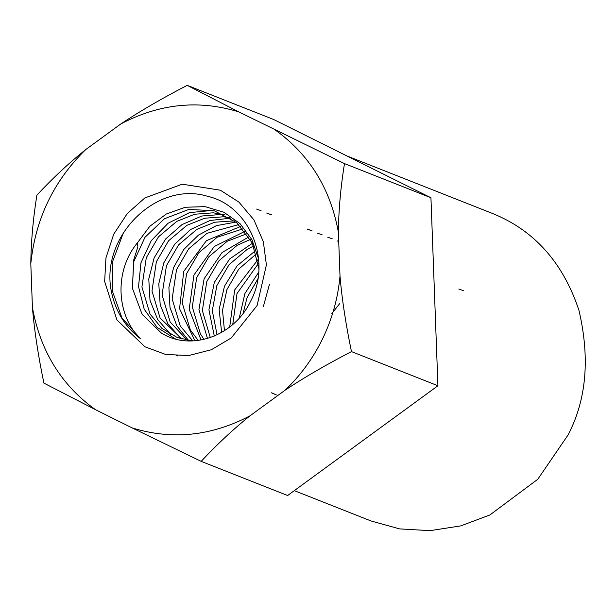 <?xml version="1.0" encoding="UTF-8"?>
<svg xmlns="http://www.w3.org/2000/svg" width="616" height="616" viewBox="0 0 616 616"><rect width="100%" height="100%" fill="white"/><g stroke="black" fill="none" stroke-linecap="round" stroke-linejoin="round"><path stroke-width="0.92" d="M132.094 427.889L201.178 461.361L287.634 495.518L437.922 385.755L430.938 197.751L273.65 119.504L187.202 85.347C161.916 98.444 139.778 111.311 120.798 123.955L85.739 149.557C53.761 180.811 35.443 218.857 30.8 263.71L32.432 307.561C40.363 351.128 61.354 385.146 95.411 409.64L132.094 427.889C172.01 440.201 211.311 436.174 250.011 415.808L285.069 390.205C304.05 377.562 326.187 364.695 351.474 351.597C345.745 324.055 341.926 298.868 340.009 276.053L338.377 232.201C338.631 210.241 340.663 187.372 344.483 163.594L238.715 111.873L187.202 85.347M430.938 197.751L344.483 163.594M437.922 385.755L351.474 351.597M294.302 490.644L371.086 520.99L399.599 528.89L430.076 530.653L460.776 525.887L489.897 514.961L537.791 479.256L568.037 435.012C586.471 399.799 590.113 358.266 578.971 310.418C563.109 262.655 534.311 230.353 492.577 213.506L346.947 155.964M201.178 461.361C216.924 444.49 233.202 429.306 250.011 415.808M285.069 390.205C300.708 375.313 313.298 357.996 322.846 338.253C332.317 318.48 338.038 297.744 340.009 276.053M338.377 232.201C330.445 188.635 309.448 154.608 275.398 130.122M238.715 111.873C198.799 99.561 159.49 103.588 120.798 123.955M257.095 305.544L266.405 264.888L263.34 241.711L253.907 219.85L238.885 202.079L220.328 190.205L182.221 184.184L144.837 197.944L127.304 213.513L113.714 234.219L105.975 257.827L104.643 281.466L116.901 319.912L144.96 346.808L165.573 354.423L188.588 355.571L211.35 349.734L231.239 337.968L257.095 305.544M85.739 149.557C68.93 163.055 52.653 178.24 36.906 195.103C33.087 218.88 31.054 241.749 30.8 263.71M32.432 307.561C34.35 330.376 38.169 355.563 43.898 383.114L95.411 409.64M110.48 286.301C113.706 308.308 123.654 325.725 140.317 338.561C116.555 315.715 113.752 271.564 137.314 242.958L137.884 246.785L133.71 259.983L132.401 288.242L142.096 314.275L161.261 332.94C190.498 351.651 233.98 336.236 250.381 301.663C272.534 261.038 249.719 205.598 207.33 196.234C158.089 181.119 103.526 233.287 110.487 286.355M140.317 338.561L121.922 317.825L112.281 290.791L112.774 261.099L123.408 232.763M177.67 355.909L176.23 355.363M256.603 209.078L261.069 210.672M458.805 289.02L463.286 290.575M266.682 213.059L271.148 214.653M267.298 213.352L271.779 214.907M307.007 228.99L311.473 230.584M307.615 229.283L312.096 230.838M317.694 233.264L322.176 234.819M327.774 237.245L332.255 238.8M275.76 394.687L271.417 392.792M337.245 240.933L338.723 241.426M276.392 394.933L272.064 392.993M337.853 241.226L338.723 241.503M137.314 242.958L149.773 226.334L166.243 214.045L185.247 207.261L205.051 206.63L223.854 212.227L239.947 223.554L251.882 239.57L258.581 258.797M175.591 339.023L157.111 327.396L144.183 309.14L138.531 286.632L140.964 262.786L151.236 240.694L168.106 223.223L189.482 212.643L212.689 210.349M269.462 284.292L263.402 306.429M170.863 334.58L157.65 319.512L150.004 300.3L148.779 278.971L154.162 257.781L165.642 238.977L182.074 224.547L201.786 216.024L222.769 214.33M180.942 338.561L167.868 323.723L160.199 304.812L158.782 283.791L163.802 262.824L174.813 244.067L190.729 229.46L209.987 220.513L230.669 218.164M188.588 340.486L176.784 325.741L169.993 307.492L168.892 287.449L173.612 267.483L183.776 249.465L198.491 235.066L216.432 225.633L235.997 222.076M194.925 340.787L179.564 308.693L183.73 271.387L206.391 240.702L240.717 226.411M201.039 340.001L189.174 309.263L193.932 275.036L214.268 246.492L245.014 231.293M207.476 338.469L198.953 309.648L204.119 278.755L222.022 252.568L248.918 236.852M214.299 336.036L208.924 309.74L214.299 282.49L229.637 258.974L252.429 243.235M331.824 313.629L339.601 303.734M221.629 332.401L219.134 309.386L224.486 286.224L237.083 265.812L255.448 250.72M229.714 326.957L234.688 289.897L257.804 259.829M239.254 318.01L244.922 293.516L258.658 272.203M132.401 288.242L133.703 261.846L144.976 237.283L164.434 218.765L188.858 209.409L214.26 210.757L236.59 222.569L252.306 242.989L258.866 268.722M192.7 340.918L177.3 337.56L161.792 328.274L150.011 314.006L141.911 286.979L146.285 257.75L158.489 236.829L176.792 221.36L194.587 214.252L213.275 212.805L225.148 214.969M181.928 339.093L160.091 317.995L151.99 290.96L156.364 261.731L168.568 240.81L186.871 225.34L204.666 218.233L223.354 216.786L229.907 217.671M187.287 340.286L170.17 321.976L162.07 294.941L166.443 265.712L178.648 244.798L196.951 229.321L214.745 222.214L234.473 220.859M192.839 340.91L180.249 325.956L172.149 298.922L176.523 269.692L188.727 248.779L207.03 233.31L238.831 224.57M198.167 340.448L190.329 329.937L182.228 302.903L186.602 273.673L198.806 252.76L217.109 237.291L242.966 228.844M204.011 339.385L200.408 333.918L192.308 306.891L196.681 277.662L208.886 256.741L227.189 241.272L246.854 233.757M210.302 337.568L202.371 310.672L206.76 281.643L218.965 260.73L237.268 245.253L250.442 239.416M217.071 334.796L212.312 310.703L216.84 285.624L229.044 264.711L247.347 249.234L253.669 246M224.455 330.684L222.515 310.248L226.919 289.605L238.739 269.154L256.402 253.823M232.756 324.447L236.998 293.586L258.389 263.556M243.143 313.275L247.078 297.574L258.812 277.215"/></g></svg>
